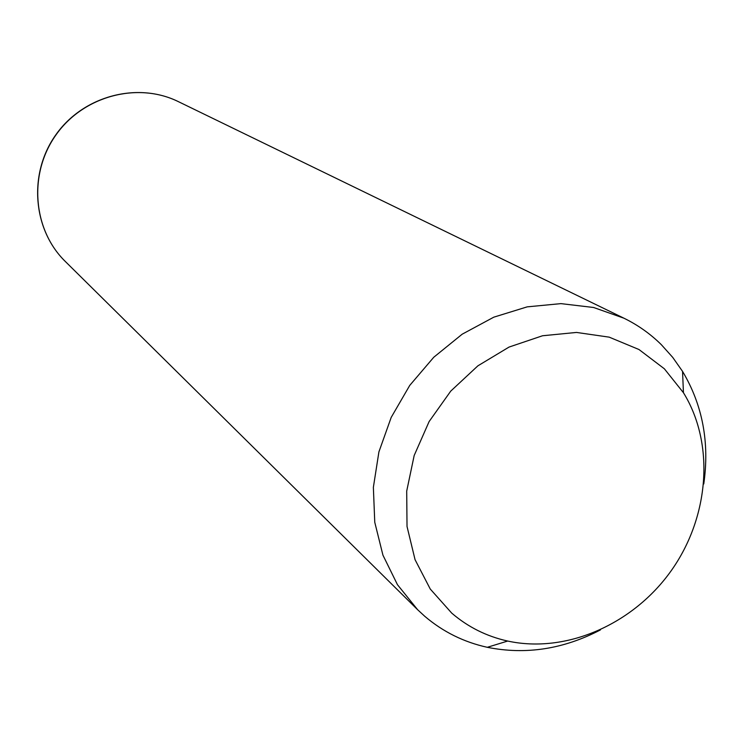 <?xml version="1.0" encoding="UTF-8"?>
<svg xmlns="http://www.w3.org/2000/svg" width="743" height="743" viewBox="0 0 743 743"><rect width="100%" height="100%" fill="white"/><g stroke="black" fill="none" stroke-linecap="round" stroke-linejoin="round"><path stroke-width="1.11" d="M600.474 629.888C563.426 649.215 525.7 655.02 487.287 647.302C463.827 642.138 442.986 631.801 424.755 616.291L417.64 609.734L397.459 584.695L382.933 555.151L374.76 522.255L373.367 487.343L378.911 451.883L391.199 417.399L409.755 385.394L433.763 357.253L462.202 334.183L493.798 317.168L527.186 306.859L560.928 303.627L593.629 307.5L623.953 318.208C637.912 325.025 650.366 333.848 661.326 344.668L672.712 357.374L682.548 371.389C702.618 405.056 709.686 442.587 703.77 483.962M664.363 368.797L683.439 392.713C714.98 443.757 709.389 516.812 671.356 570.513C633.361 624.25 566.324 653.821 507.692 641.051C486.656 636.389 468.006 627.073 451.725 613.114L430.262 589.041L415.058 559.683L407.025 526.471L406.7 491.123L414.176 455.505L429.12 421.55L450.75 391.106L477.888 365.835L509.057 347.065L542.529 335.762L576.512 332.437L609.214 337.155L638.989 349.526L664.363 368.797M417.64 609.734L65.254 261.415C32.785 229.736 28.253 173.769 55.966 134.938C83.374 95.884 137.659 81.544 178.339 101.624L623.953 318.208M683.439 392.713L682.548 371.389M507.692 641.051L487.287 647.302M65.254 261.415C32.599 229.494 28.197 173.518 55.818 134.836C83.114 95.921 137.371 81.451 178.339 101.624"/></g></svg>
